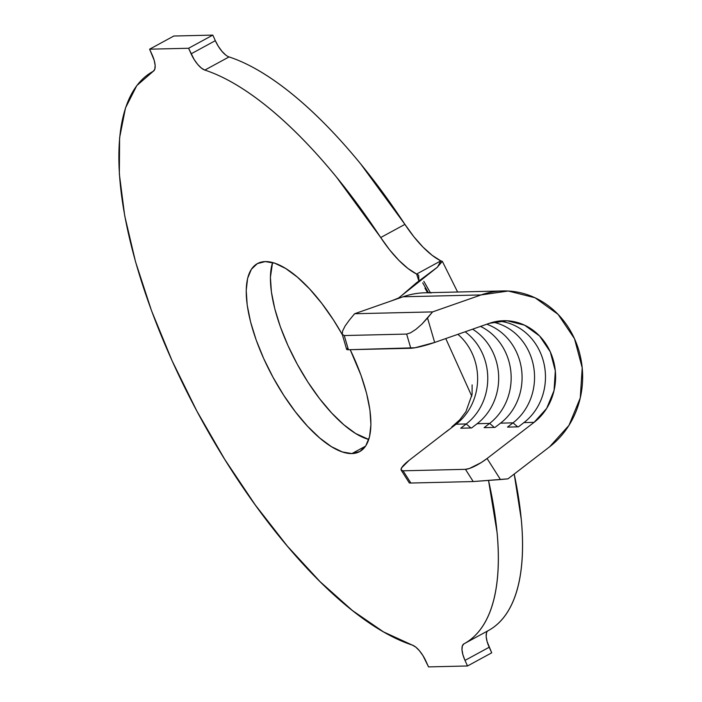 <?xml version="1.0" encoding="UTF-8"?>
<svg xmlns="http://www.w3.org/2000/svg" width="702" height="702" viewBox="0 0 702 702"><rect width="100%" height="100%" fill="white"/><g stroke="black" fill="none" stroke-linecap="round" stroke-linejoin="round"><path stroke-width="1.05" d="M351.913 453.58L365.584 446.139L351.913 453.58L342.33 451.939L331.449 446.674L319.7 437.987L307.511 426.211L295.366 411.793L283.731 395.296L273.052 377.351L263.733 358.643L256.133 339.891L250.553 321.823L247.209 305.133L246.209 290.452L247.613 278.352L251.36 269.296L257.309 263.636L265.224 261.583A107.02 40.646 61.5 0 1 342.348 334.678L333.397 319.866L321.762 303.369L309.617 288.952L297.437 277.176L285.679 268.489L274.798 263.224L265.224 261.583A107.02 40.646 61.5 0 0 257.441 263.566A107.02 40.646 61.5 0 0 268.103 367.866A107.02 40.646 61.5 0 0 351.913 453.58A107.02 40.646 61.5 0 0 359.687 451.597L359.687 451.597A107.02 40.646 61.5 0 0 350.201 349.701L360.995 375.272L366.576 393.339L369.928 410.029L370.919 424.71L369.515 436.811L365.768 445.867L359.828 451.526L351.913 453.58M342.278 334.406L346.63 349.333A18.612 2.203 -16.3 0 0 348.411 349.736L344.261 335.547L406.642 334.073L344.261 335.547L342.278 334.406L342.585 331.028L342.278 334.406L344.261 335.547L348.411 349.736L410.784 348.262A18.612 2.203 -16.3 0 0 434.67 342.453L489.355 323.315A55.835 50.693 -91.4 0 1 503.588 320.717A55.835 50.693 -91.4 0 1 553.044 359.24A55.835 50.693 -91.4 0 1 534.073 422.358L546.674 408.406L554.062 390.479L555.317 370.814L550.289 351.86L539.592 335.986L524.578 325.175L507.098 320.77L489.355 323.315L434.67 342.453L414.996 347.762L348.411 349.736L346.648 349.385L347.604 348.218M466.233 423.955L456.098 424.201A55.835 50.693 88.6 0 0 457.897 334.327A55.835 50.693 88.6 0 1 456.098 424.201L445.875 432.063L456.098 424.201L466.233 423.955A55.835 50.693 88.6 0 0 465.145 331.792A55.835 50.693 -91.4 0 1 466.233 423.955L470.893 427.966L466.233 423.955L460.714 428.211L466.233 423.955M477.149 423.701A55.835 50.693 88.6 0 0 472.586 329.185A55.835 50.693 -91.4 0 1 477.149 423.701L471.63 427.948L460.714 428.211L471.63 427.948L477.149 423.701L489.627 423.403L477.149 423.701M480.519 326.412A55.835 50.693 -91.4 0 1 510.898 372.095A55.835 50.693 -91.4 0 1 489.627 423.403A55.835 50.693 88.6 0 0 510.898 372.095A55.835 50.693 88.6 0 0 480.519 326.412M513.022 422.85L500.544 423.148A55.835 50.693 88.6 0 0 521.498 369.129A55.835 50.693 88.6 0 0 486.784 324.219A55.835 50.693 -91.4 0 1 521.498 369.129A55.835 50.693 -91.4 0 1 500.544 423.148L495.015 427.395L484.099 427.658L489.627 423.403L494.287 427.413L489.627 423.403L484.099 427.658L495.015 427.395L500.544 423.148L513.022 422.85A55.835 50.693 88.6 0 0 533.388 365.382A55.835 50.693 88.6 0 0 493.094 322.183A55.835 50.693 -91.4 0 1 533.388 365.382A55.835 50.693 -91.4 0 1 513.022 422.85L517.672 426.86L513.022 422.85L507.493 427.106L513.022 422.85M523.938 422.595A55.835 50.693 88.6 0 0 543.646 362.162A55.835 50.693 88.6 0 0 498.525 321.112A55.835 50.693 -91.4 0 1 543.638 362.144A55.835 50.693 -91.4 0 1 523.938 422.595L518.409 426.842L507.493 427.106L518.409 426.842L523.938 422.595L534.073 422.358L523.938 422.595M488.118 630.694A325.71 123.71 -118.5 0 0 488.364 630.563A325.71 123.71 -118.5 0 0 514.206 474.043L521.323 519.691C523.078 538.645 522.972 555.615 521.007 570.612C519.05 585.6 515.286 598.183 509.722 608.344C504.159 618.506 496.955 625.956 488.118 630.694A18.612 7.073 -118.5 0 0 488.101 630.703A18.612 7.073 -118.5 0 0 489.197 647.244L491.716 652.816L467.514 665.979L491.716 652.816L487.109 641.584L486.179 636.565L486.53 632.792M463.917 643.857L464.408 643.585L463.917 643.857C472.753 639.118 479.957 631.668 485.521 621.507C491.084 611.345 494.849 598.762 496.805 583.766C498.771 568.778 498.876 551.798 497.13 532.844L488.548 480.572A325.71 123.71 61.5 0 1 464.162 643.725A325.71 123.71 61.5 0 1 463.917 643.857L462.328 645.954L461.977 649.727L462.908 654.738L464.996 660.398L489.197 647.244L464.996 660.398A18.612 7.073 61.5 0 1 463.899 643.866A18.612 7.073 61.5 0 1 463.917 643.857M229.045 56.923C241.936 61.144 255.642 68.103 270.165 77.79C284.696 87.478 299.614 99.614 314.935 114.198C330.256 128.782 345.524 145.393 360.74 164.031L404.914 224.377L380.712 237.53A74.447 28.273 61.5 0 0 416.637 274.034L418.892 281.054L418.682 275.272L416.637 274.034L440.838 260.872L442.348 261.355L437.039 267.497L401.597 295.612L416.216 283.011L437.522 267.093L440.838 260.872L432.178 255.326L423.025 247.13L413.794 236.653L404.914 224.377A74.447 28.273 -118.5 0 0 440.838 260.872L416.637 274.034L407.976 268.489L398.824 260.293L389.592 249.815L380.712 237.53L404.914 224.377A325.71 123.71 -118.5 0 0 229.045 56.923L204.844 70.086A325.71 123.71 61.5 0 1 380.712 237.53L336.539 177.185C321.323 158.555 306.054 141.944 290.733 127.36C275.412 112.776 260.495 100.64 245.963 90.953C231.441 81.265 217.734 74.307 204.844 70.086L201.421 68.103L197.71 64.426L194.129 59.477L188.601 48.262L212.803 35.1L215.321 40.681L191.119 53.835L188.601 48.262L149.614 49.184L173.815 36.021L212.803 35.1L188.601 48.262L149.614 49.184L154.229 60.416L155.151 65.435L154.8 69.208L153.247 71.288L136.802 85.591L125.491 107.959L119.612 137.732L119.349 174.043L124.71 215.804L135.53 261.776L151.483 310.591L172.113 360.81L196.788 410.924L224.78 459.459L255.274 504.966L287.337 546.095L320.033 581.625L352.395 610.503L383.45 631.861L412.285 645.077A325.71 123.71 61.5 0 1 172.262 361.144A325.71 123.71 61.5 0 1 152.966 71.437A325.71 123.71 61.5 0 1 153.211 71.306A18.612 7.073 61.5 0 1 153.211 71.306A18.612 7.073 61.5 0 0 152.132 54.756L149.614 49.184L173.815 36.021L212.803 35.1L215.321 40.681A18.612 7.073 -118.5 0 0 229.045 56.923L204.844 70.086A18.612 7.073 61.5 0 1 191.119 53.835L215.321 40.681L218.331 46.314L221.911 51.264L225.623 54.949M426.009 661.319L428.527 666.9L467.514 665.979L464.996 660.398L467.514 665.979L428.527 666.9L422.999 655.686L419.427 650.736L415.707 647.051L412.285 645.077A18.612 7.073 61.5 0 1 426.009 661.319M471.805 396.218L445.77 338.566L471.805 396.218M423.832 281.309L430.335 292.664L423.832 281.309M368.769 439.452L355.651 433.511L343.892 424.824L331.713 413.048L319.568 398.631L307.932 382.134L297.244 364.189L287.934 345.481L280.335 326.728L274.754 308.661L271.411 291.971L270.41 277.29L272.569 262.548A107.02 40.646 -118.5 0 0 297.06 363.838A107.02 40.646 -118.5 0 0 368.769 439.452M451.719 427L453.273 425.596M448.499 429.931L409.099 460.354L448.499 429.931M502.886 290.944A85.618 77.738 -91.4 0 1 578.711 350.017A85.618 77.738 -91.4 0 1 549.631 446.788L568.945 425.403L580.273 397.911L582.204 367.76L574.49 338.697L558.09 314.364L535.064 297.78L508.274 291.023L481.063 294.937L432.581 311.899L427.527 318.015L434.67 342.453L427.527 318.015L421.928 324.105L415.988 329.291L410.617 332.792L406.642 334.073L410.784 348.262L406.642 334.073L410.617 332.792L415.988 329.291L421.928 324.105L432.581 311.899L354.607 313.741L432.581 311.899L481.063 294.937L403.088 296.779L481.063 294.937A85.618 77.738 -91.4 0 1 502.886 290.944L424.912 292.787A85.618 77.738 88.6 0 0 403.088 296.779L354.607 313.741L349.552 319.866L354.607 313.741L391.83 300.719L398.49 298.043L401.597 295.612L398.49 298.043L391.83 300.719L403.088 296.779A85.618 77.738 -91.4 0 1 431.282 292.927M345.173 325.868L349.42 320.024M409.099 460.354L401.605 467.822L401.14 470.068L403.071 470.805L465.452 469.331L469.489 468.453L481.195 462.6L487.074 458.511L534.073 422.358L487.074 458.511A18.612 4.317 147.5 0 1 465.452 469.331L403.071 470.805L410.854 483.029L473.227 481.554L465.452 469.331L473.227 481.554L410.854 483.029L409.345 482.976L410.854 483.029L403.071 470.805A18.612 4.317 147.5 0 1 401.193 470.164A18.612 4.317 147.5 0 1 409.099 460.354M507.958 478.852L473.227 481.554L500.465 479.545L487.074 458.511L500.465 479.545L507.958 478.852L549.631 446.788L507.958 478.852M342.585 331.028L345.138 325.921M422.718 282.836L428.378 292.708L422.718 282.836M427.571 292.725L424.964 288.18L427.571 292.725M503.027 320.726L503.588 320.717M488.364 630.563L464.162 643.725M472.121 384.889L472.095 394.331L465.9 411.741L459.792 419.787L453.404 425.5M457.607 292.014L442.348 261.355M401.193 470.164L409.345 482.976"/></g></svg>
